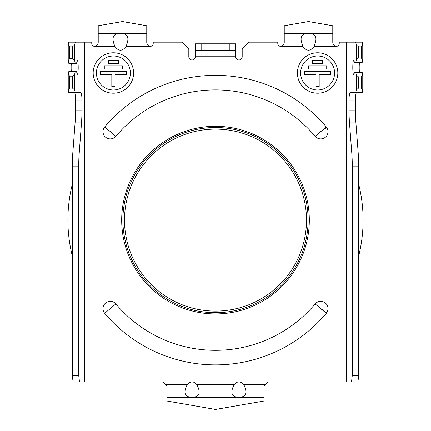 <?xml version="1.0" encoding="UTF-8"?>
<svg xmlns="http://www.w3.org/2000/svg" width="431" height="431" viewBox="0 0 431 431"><rect width="100%" height="100%" fill="white"/><g stroke="black" fill="none" stroke-linecap="round" stroke-linejoin="round"><path stroke-width="0.65" d="M122.894 220.112A92.606 92.606 0 0 1 215.5 127.511A92.606 92.606 0 0 1 308.106 220.112A92.606 92.606 0 0 1 215.5 312.717A92.606 92.606 0 0 1 122.894 220.112M306.489 220.112A90.989 90.989 0 0 0 215.5 129.128A90.989 90.989 0 0 0 124.511 220.112A90.989 90.989 0 0 0 215.5 311.101A90.989 90.989 0 0 0 306.489 220.112M72.279 184.409A147.601 147.601 0 0 0 72.279 255.815M358.721 255.815A147.601 147.601 0 0 0 358.721 184.409M71.627 63.411A6.874 0.84 -90 0 1 71.627 71.503M114.942 46.473C111.834 39.248 112.55 35.003 117.097 33.726L123.837 33.726C128.384 34.992 129.101 39.243 125.997 46.473C122.312 51.44 118.627 51.44 114.942 46.473L94.992 46.473A3.232 3.232 0 0 1 91.755 43.235L91.755 42.184L75.253 42.184L74.66 44.986L74.66 60.609L75.253 63.411L76.303 63.411A8.087 0.986 -90 0 0 76.88 61.881A6.874 0.84 -90 0 1 77.37 60.582A6.874 0.84 -90 0 1 78.167 65.345A6.874 0.84 -90 0 1 77.86 73.033A6.874 0.84 -90 0 1 77.37 74.331A6.874 0.84 -90 0 1 76.88 73.033A8.087 0.986 -90 0 0 76.303 71.503L75.253 71.503L74.66 74.304L74.66 89.928L75.253 92.73L80.969 92.73A8.087 0.986 -90 0 1 81.955 100.822L81.955 110.061A24.265 2.958 -90 0 1 81.507 122.883L79.148 153.969A24.265 2.958 90 0 0 78.701 166.797L78.701 375.401L79.493 381.871L162.929 381.871L166.975 385.912L166.975 401.024L215.5 409.45L264.025 401.024L264.025 385.912L268.071 381.871L351.507 381.871L352.299 375.401L352.299 166.797A24.265 2.958 -90 0 0 351.852 153.969L349.493 122.883A24.265 2.958 90 0 1 349.045 110.061L349.045 100.822A8.087 0.986 90 0 1 350.031 92.73L355.747 92.73L356.34 89.928L356.34 75.113L355.747 72.311L354.686 72.311A8.087 0.986 90 0 0 354.158 73.588A7.279 0.889 90 0 1 353.679 74.735A7.279 0.889 90 0 1 352.827 69.504A7.279 0.889 90 0 1 353.199 61.326A7.279 0.889 90 0 1 353.679 60.178A7.279 0.889 90 0 1 354.158 61.326A8.087 0.986 90 0 0 354.686 62.603L355.747 62.603L356.34 59.801L356.34 44.986L355.747 42.184L362.169 42.184L362.762 44.986L361.302 46.85L358.587 46.85L358.587 57.937L356.34 59.801M359.438 72.311A7.279 0.889 90 0 1 359.438 62.603M326.299 126.935L315.158 136.309A7.279 7.279 0 0 0 325.163 137.392A7.279 7.279 0 0 0 326.299 126.935A144.773 144.773 0 0 0 104.701 126.935A7.279 7.279 0 0 0 105.837 137.392A7.279 7.279 0 0 0 115.842 136.309L104.701 126.935M326.299 313.294A7.279 7.279 0 0 0 325.163 302.837A7.279 7.279 0 0 0 315.158 303.92A130.216 130.216 0 0 1 115.842 303.92A7.279 7.279 0 0 0 105.837 302.837A7.279 7.279 0 0 0 104.701 313.294A144.773 144.773 0 0 0 326.299 313.294L320.729 308.607L326.693 312.782M297.39 72.995A20.219 20.219 0 0 1 317.609 52.776A20.219 20.219 0 0 1 337.829 72.995A20.219 20.219 0 0 1 317.609 93.215A20.219 20.219 0 0 1 297.39 72.995M334.591 72.995A16.987 16.987 0 0 1 317.609 89.982A16.987 16.987 0 0 1 300.622 72.995A16.987 16.987 0 0 1 317.609 56.014A16.987 16.987 0 0 1 334.591 72.995M133.61 72.995A20.219 20.219 0 0 0 113.391 52.776A20.219 20.219 0 0 0 93.171 72.995A20.219 20.219 0 0 0 113.391 93.215A20.219 20.219 0 0 0 133.61 72.995M96.409 72.995A16.987 16.987 0 0 0 113.391 89.982A16.987 16.987 0 0 0 130.377 72.995A16.987 16.987 0 0 0 113.391 56.014A16.987 16.987 0 0 0 96.409 72.995M121.682 220.112A93.818 93.818 0 0 0 215.5 313.935A93.818 93.818 0 0 0 309.318 220.112A93.818 93.818 0 0 0 215.5 126.294A93.818 93.818 0 0 0 121.682 220.112M79.493 381.871L73.071 381.871L72.279 375.401L72.279 166.797A24.265 2.958 -90 0 1 72.726 153.969L79.148 153.969M72.279 375.401L78.701 375.401M75.253 42.184L68.831 42.184L68.238 44.986L69.698 46.85L69.698 58.745L68.238 60.609L68.238 44.986M235.719 50.271L229.249 50.271L229.249 43.8L235.719 43.8L235.719 56.741A3.232 3.232 0 0 0 238.957 59.974A3.232 3.232 0 0 0 242.19 56.741L242.19 48.655L248.66 42.184L277.774 42.184L277.774 43.235A3.232 3.232 0 0 0 281.012 46.473C283.269 45.702 284.347 44.102 284.244 41.678L284.244 25.763L308.51 21.55L332.775 25.763L332.775 41.678C332.673 44.107 333.756 45.702 336.008 46.473L314.037 46.473C310.352 51.44 306.667 51.44 302.982 46.473C299.874 39.248 300.596 35.003 305.143 33.726L311.877 33.726C316.424 34.992 317.146 39.243 314.037 46.473M117.097 33.726L98.225 33.726L98.225 25.763L122.49 21.55L146.755 25.763L146.755 41.678C146.653 44.107 147.736 45.702 149.988 46.473A3.232 3.232 0 0 0 153.226 43.235L153.226 42.184L182.34 42.184L188.81 48.655L188.81 56.741A3.232 3.232 0 0 0 192.043 59.974A3.232 3.232 0 0 0 195.281 56.741L195.281 43.8L229.249 43.8M193.185 397.274C199.655 396.52 200.851 392.269 196.778 384.527C193.621 381.02 190.47 381.02 187.313 384.527C183.24 392.275 184.436 396.525 190.906 397.274L237.815 397.274C231.345 396.525 230.149 392.275 234.222 384.527C237.379 381.02 240.53 381.02 243.687 384.527C247.76 392.269 246.564 396.52 240.094 397.274L264.025 397.274M355.747 42.184L339.245 42.184L339.245 43.235A3.232 3.232 0 0 1 336.008 46.473M315.158 136.309A130.216 130.216 0 0 0 115.842 136.309M122.49 65.798L104.291 65.798L104.291 68.955L122.49 68.955L122.49 65.798M118.444 60.216L108.337 60.216L108.337 63.373L118.444 63.373L118.444 60.216M100.251 74.536L111.812 74.536L111.812 86.663L114.969 86.663L114.969 74.536L126.536 74.536L126.536 71.379L100.251 71.379L100.251 74.536M326.709 68.955L308.51 68.955L308.51 65.798L326.709 65.798L326.709 68.955M322.663 63.373L312.556 63.373L312.556 60.216L322.663 60.216L322.663 63.373M319.188 86.663L316.031 86.663L316.031 74.536L304.464 74.536L304.464 71.379L330.749 71.379L330.749 74.536L319.188 74.536L319.188 86.663M229.249 50.271L195.281 50.271M201.751 50.271L201.751 43.8M98.225 33.726L98.225 41.678C98.327 44.102 97.25 45.702 94.992 46.473M349.045 110.061L355.467 110.061A24.265 2.958 -90 0 0 355.914 122.883L358.274 153.969A24.265 2.958 90 0 1 358.721 166.797L358.721 375.401L357.929 381.871L351.507 381.871M237.815 397.274L240.094 397.274M355.467 110.061L355.467 100.822A8.087 0.986 -90 0 1 356.453 92.73M356.34 75.113L358.587 76.982L358.587 88.064L361.302 88.064L362.762 89.928L362.169 92.73L355.747 92.73M358.587 88.064L356.34 89.928M361.302 88.064L361.302 76.982L358.587 76.982M361.302 76.982L362.762 75.113L362.169 72.311L355.747 72.311M358.587 57.937L361.302 57.937L362.762 59.801L362.169 62.603L355.747 62.603M356.34 44.986L358.587 46.85M362.762 59.801L362.762 44.986M362.762 89.928L362.762 75.113M361.302 57.937L361.302 46.85M358.721 375.401L352.299 375.401M74.66 60.609L72.413 58.745L72.413 46.85L69.698 46.85M72.413 46.85L74.66 44.986M75.253 63.411L68.831 63.411L68.238 60.609M69.698 58.745L72.413 58.745M74.66 89.928L72.413 88.064L72.413 76.168L69.698 76.168L68.238 74.304L68.831 71.503L75.253 71.503M72.413 76.168L74.66 74.304M69.698 76.168L69.698 88.064L68.238 89.928L68.238 74.304M75.253 92.73L68.831 92.73L68.238 89.928M69.698 88.064L72.413 88.064M81.955 100.822L75.533 100.822A8.087 0.986 90 0 0 74.547 92.73M75.533 100.822L75.533 110.061A24.265 2.958 90 0 1 75.086 122.883L72.726 153.969M320.729 131.622L326.693 127.447M115.842 303.92L104.701 313.294M84.605 42.184L84.605 381.871M72.279 166.797L78.701 166.797M302.982 46.473L281.012 46.473M235.719 56.741L195.281 56.741M149.988 46.473L125.997 46.473M91.027 42.184L91.027 381.871M165.59 384.527L187.313 384.527M196.778 384.527L234.222 384.527M243.687 384.527L265.41 384.527M339.973 42.184L339.973 381.871M320.729 308.607L315.158 303.92M311.877 33.726L332.775 33.726M284.244 33.726L305.143 33.726M146.755 33.726L123.837 33.726M166.975 397.274L190.906 397.274M346.395 42.184L346.395 381.871M358.721 166.797L352.299 166.797M358.274 153.969L351.852 153.969M349.493 122.883L355.914 122.883M349.045 100.822L355.467 100.822M81.955 110.061L75.533 110.061M81.507 122.883L75.086 122.883"/></g></svg>

